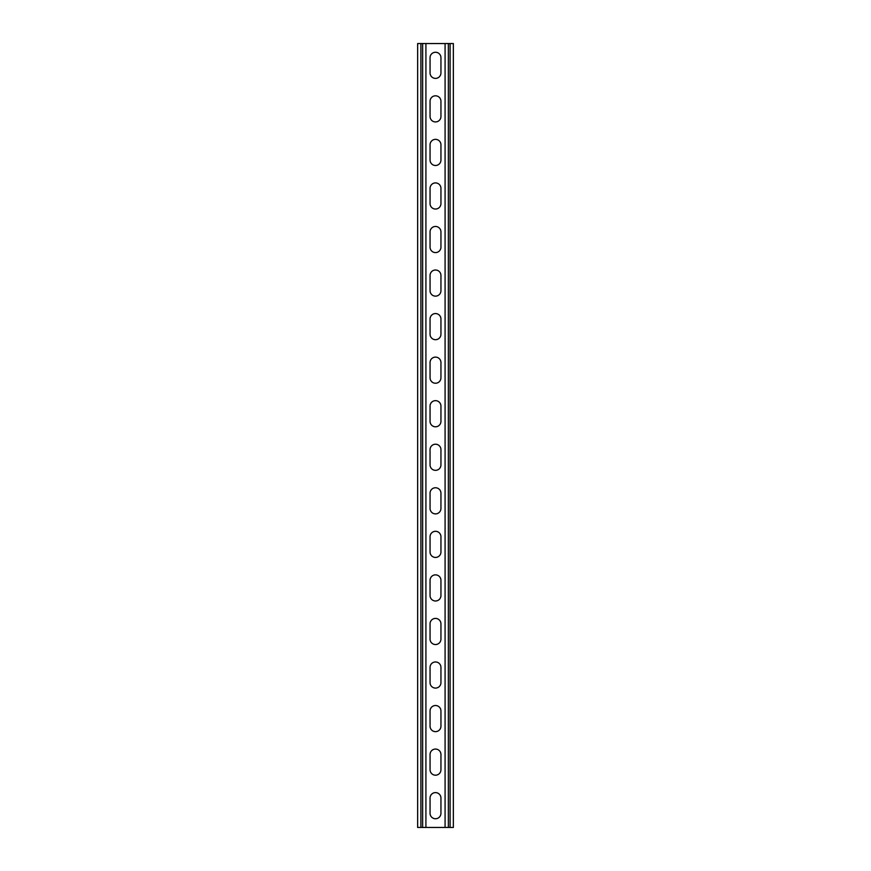 <?xml version="1.0" encoding="UTF-8"?>
<svg xmlns="http://www.w3.org/2000/svg" width="871" height="871" viewBox="0 0 871 871"><rect width="100%" height="100%" fill="white"/><g stroke="black" fill="none" stroke-linecap="round" stroke-linejoin="round"><path stroke-width="1.31" d="M425.919 43.55L425.919 827.45L445.081 827.45L445.081 43.55L422.653 43.55L422.653 827.45L425.919 827.45M430.056 798.054A5.444 5.444 0 0 1 435.5 792.61A5.444 5.444 0 0 1 440.944 798.054L440.944 813.296A5.444 5.444 0 0 1 435.5 818.74A5.444 5.444 0 0 1 430.056 813.296L430.056 798.054M430.056 754.504A5.444 5.444 0 0 1 435.5 749.06A5.444 5.444 0 0 1 440.944 754.504L440.944 769.746A5.444 5.444 0 0 1 435.5 775.19A5.444 5.444 0 0 1 430.056 769.746L430.056 754.504M430.056 493.204A5.444 5.444 0 0 1 435.5 487.76A5.444 5.444 0 0 1 440.944 493.204L440.944 508.446A5.444 5.444 0 0 1 435.5 513.89A5.444 5.444 0 0 1 430.056 508.446L430.056 493.204M430.056 449.654A5.444 5.444 0 0 1 435.5 444.21A5.444 5.444 0 0 1 440.944 449.654L440.944 464.896A5.444 5.444 0 0 1 435.5 470.34A5.444 5.444 0 0 1 430.056 464.896L430.056 449.654M430.056 536.754A5.444 5.444 0 0 1 435.5 531.31A5.444 5.444 0 0 1 440.944 536.754L440.944 551.996A5.444 5.444 0 0 1 435.5 557.44A5.444 5.444 0 0 1 430.056 551.996L430.056 536.754M430.056 580.304A5.444 5.444 0 0 1 435.5 574.86A5.444 5.444 0 0 1 440.944 580.304L440.944 595.546A5.444 5.444 0 0 1 435.5 600.99A5.444 5.444 0 0 1 430.056 595.546L430.056 580.304M430.056 623.854A5.444 5.444 0 0 1 435.5 618.41A5.444 5.444 0 0 1 440.944 623.854L440.944 639.096A5.444 5.444 0 0 1 435.5 644.54A5.444 5.444 0 0 1 430.056 639.096L430.056 623.854M430.056 667.404A5.444 5.444 0 0 1 435.5 661.96A5.444 5.444 0 0 1 440.944 667.404L440.944 682.646A5.444 5.444 0 0 1 435.5 688.09A5.444 5.444 0 0 1 430.056 682.646L430.056 667.404M430.056 710.954A5.444 5.444 0 0 1 435.5 705.51A5.444 5.444 0 0 1 440.944 710.954L440.944 726.196A5.444 5.444 0 0 1 435.5 731.64A5.444 5.444 0 0 1 430.056 726.196L430.056 710.954M430.056 72.946A5.444 5.444 0 0 0 435.5 78.39A5.444 5.444 0 0 0 440.944 72.946L440.944 57.704A5.444 5.444 0 0 0 435.5 52.26A5.444 5.444 0 0 0 430.056 57.704L430.056 72.946M430.056 116.496A5.444 5.444 0 0 0 435.5 121.94A5.444 5.444 0 0 0 440.944 116.496L440.944 101.254A5.444 5.444 0 0 0 435.5 95.81A5.444 5.444 0 0 0 430.056 101.254L430.056 116.496M430.056 377.796A5.444 5.444 0 0 0 435.5 383.24A5.444 5.444 0 0 0 440.944 377.796L440.944 362.554A5.444 5.444 0 0 0 435.5 357.11A5.444 5.444 0 0 0 430.056 362.554L430.056 377.796M430.056 421.346A5.444 5.444 0 0 0 435.5 426.79A5.444 5.444 0 0 0 440.944 421.346L440.944 406.104A5.444 5.444 0 0 0 435.5 400.66A5.444 5.444 0 0 0 430.056 406.104L430.056 421.346M430.056 334.246A5.444 5.444 0 0 0 435.5 339.69A5.444 5.444 0 0 0 440.944 334.246L440.944 319.004A5.444 5.444 0 0 0 435.5 313.56A5.444 5.444 0 0 0 430.056 319.004L430.056 334.246M430.056 290.696A5.444 5.444 0 0 0 435.5 296.14A5.444 5.444 0 0 0 440.944 290.696L440.944 275.454A5.444 5.444 0 0 0 435.5 270.01A5.444 5.444 0 0 0 430.056 275.454L430.056 290.696M430.056 247.146A5.444 5.444 0 0 0 435.5 252.59A5.444 5.444 0 0 0 440.944 247.146L440.944 231.904A5.444 5.444 0 0 0 435.5 226.46A5.444 5.444 0 0 0 430.056 231.904L430.056 247.146M430.056 203.596A5.444 5.444 0 0 0 435.5 209.04A5.444 5.444 0 0 0 440.944 203.596L440.944 188.354A5.444 5.444 0 0 0 435.5 182.91A5.444 5.444 0 0 0 430.056 188.354L430.056 203.596M430.056 160.046A5.444 5.444 0 0 0 435.5 165.49A5.444 5.444 0 0 0 440.944 160.046L440.944 144.804A5.444 5.444 0 0 0 435.5 139.36A5.444 5.444 0 0 0 430.056 144.804L430.056 160.046M422.653 43.55L417.645 43.55L417.645 827.45L422.653 827.45M445.081 43.55L453.356 43.55L453.356 827.45L445.081 827.45M420.911 43.55L420.911 827.45M450.089 43.55L450.089 827.45M448.347 43.55L448.347 827.45"/></g></svg>

